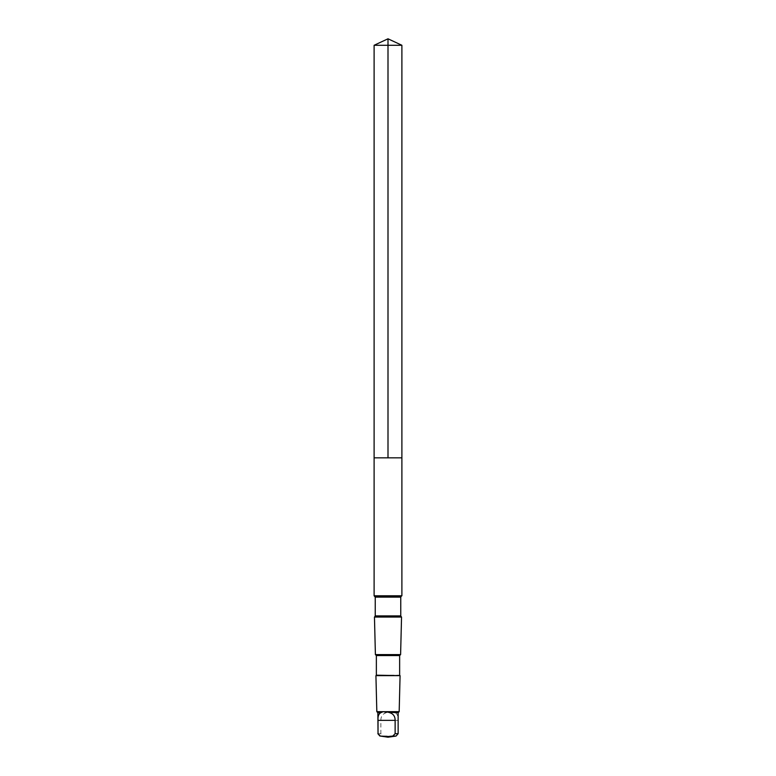 <?xml version="1.0" encoding="UTF-8"?>
<svg xmlns="http://www.w3.org/2000/svg" width="776" height="776" viewBox="0 0 776 776"><rect width="100%" height="100%" fill="white"/><g stroke="black" fill="none" stroke-linecap="round" stroke-linejoin="round"><path stroke-width="0.58" stroke-dasharray="3.88 2.91" d="M401.89 457.84L374.11 457.84L401.89 457.84M374.11 45.28L401.89 45.28M377.863 712.707L386.186 712.707C390.056 711.33 393.063 711.33 395.207 712.707L398.136 712.707M395.207 712.707C397.37 713.871 398.292 716.423 397.972 720.351L397.972 733.689L395.653 736.065L383.189 736.065L380.87 733.689L380.87 720.351C380.861 716.423 382.636 713.871 386.186 712.707M374.11 595.784L401.89 595.784M374.459 617.046L401.541 617.046M375.4 654.595L400.6 654.595M376.36 655.555L399.64 655.555M376.36 675.188L399.64 675.188M375.923 675.624L400.076 675.624M376.826 711.67L399.174 711.67M377.863 733.689L380.87 733.689M379.93 736.065L383.189 736.065M374.633 596.094L401.367 596.094M375.235 597.132L400.765 597.132M375.235 615.902L400.765 615.902M374.633 616.949L401.367 616.949M397.972 720.351L380.87 720.351"/><path stroke-width="1.16" d="M389.329 457.84L401.89 457.84L401.89 45.28L374.11 45.28L374.11 457.84L401.89 457.84L401.89 595.784L374.11 595.784L374.11 457.84L389.329 457.84M380.793 712.707C378.63 713.871 377.708 716.423 378.028 720.351L378.028 733.689L380.347 736.065L388.495 736.482L392.811 736.065L395.13 733.689L395.13 720.351C395.139 716.423 393.364 713.871 389.814 712.707C385.944 711.33 382.937 711.33 380.793 712.707L377.863 712.707L376.826 711.67L375.923 675.624L400.076 675.624L376.36 675.188L376.36 655.555L375.4 654.595L374.459 617.046L401.541 617.046L374.633 616.949L375.235 615.902L375.235 597.132L374.11 595.784M399.64 675.188L399.64 655.555L400.6 654.595L375.4 654.595M399.64 655.555L376.36 655.555M380.347 736.065L388 737.2L396.07 736.065L398.136 733.689L398.136 712.707L399.174 711.67L376.826 711.67M398.136 712.707L389.009 712.281M388 457.84L388 38.8L374.11 45.28M378.028 733.689L377.863 712.707M401.367 616.949L400.765 615.902L400.765 597.132L401.367 596.094L374.633 596.094M400.765 597.132L375.235 597.132M400.765 615.902L375.235 615.902M398.136 733.689L395.13 733.689M396.07 736.065L392.811 736.065M395.13 720.351L378.028 720.351M388 38.8L401.89 45.28M377.863 733.689L379.93 736.065M401.367 596.094L401.89 595.784M400.6 654.595L401.541 617.046M399.174 711.67L400.076 675.624"/></g></svg>
